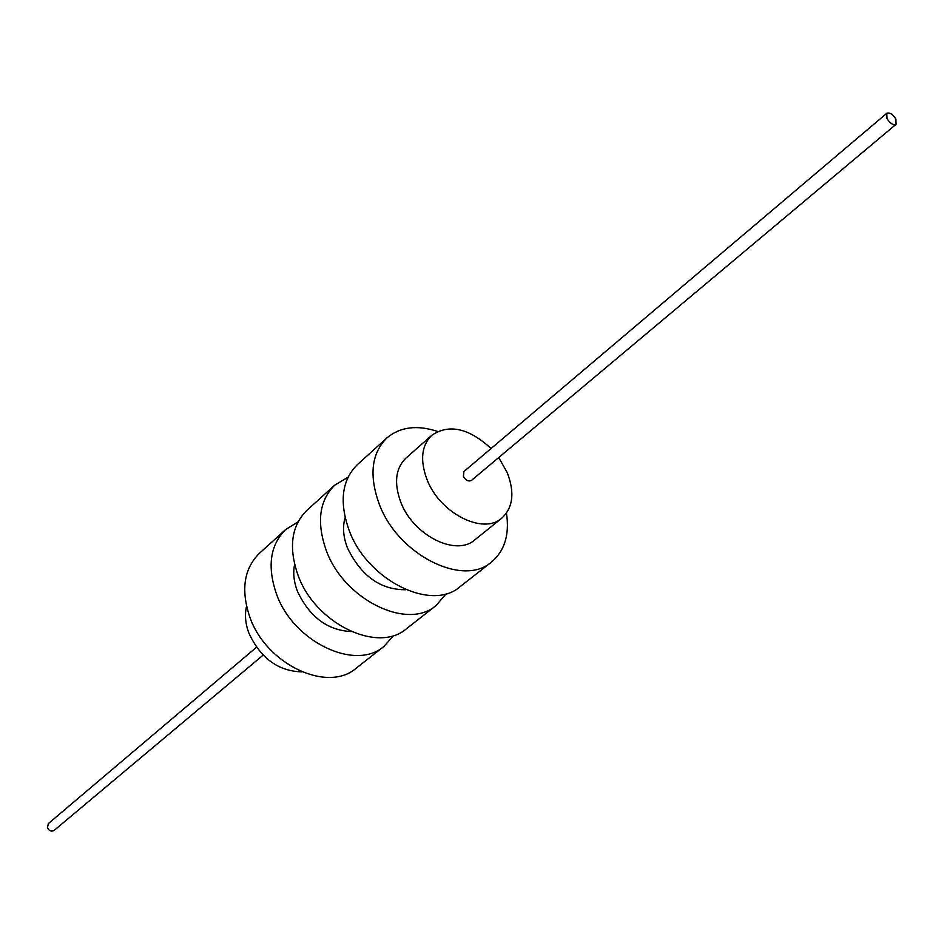 <?xml version="1.0" encoding="UTF-8"?>
<svg xmlns="http://www.w3.org/2000/svg" width="944" height="944" viewBox="0 0 944 944"><rect width="100%" height="100%" fill="white"/><g stroke="black" fill="none" stroke-linecap="round" stroke-linejoin="round"><path stroke-width="1.42" d="M246.549 606.296C244.602 614.556 245.346 623.418 248.779 632.858C260.438 658.169 278.114 671.16 301.82 671.868M294.611 564.441C292.888 572.725 293.808 581.598 297.348 591.074C309.361 616.786 327.308 630.285 351.203 631.571M345.126 517.572C342.436 526.705 343.215 536.841 347.451 547.957C361.163 576.052 380.668 589.976 405.955 589.729M491.081 448.518C468.849 428.104 449.096 423.691 431.845 435.243C421.472 445.485 419.856 460.235 426.995 479.505C439.703 513.194 483.092 535.201 501.76 518.197C513.064 507.671 514.869 492.438 507.188 472.507L498.703 457.557M431.845 435.243L405.908 458.147C395.512 468.389 393.801 483.033 400.752 502.09C413.13 535.401 456.082 556.877 474.797 539.874L501.76 518.197M297.997 521.902L285.643 529.572L259.411 553.314C243.953 568.666 240.732 589.847 249.735 616.833C265.96 664.446 327.721 693.344 356.218 668.163L384.055 646.321L393.707 635.442M285.643 529.572C270.173 544.959 267.081 566.329 276.356 593.67C293.065 641.92 355.546 671.573 384.055 646.321M348.017 477.216L334.707 485.169L306.871 510.362C291.401 525.773 288.416 547.284 297.915 574.908C315.025 623.665 378.072 653.944 406.581 628.657L436.116 605.482L446.205 593.705M334.707 485.169C319.249 500.591 316.405 522.303 326.199 550.293C343.84 599.711 407.643 630.804 436.116 605.482M437.615 431.443C417.012 424.694 400.091 426.865 386.863 437.969L357.257 464.755C341.811 480.201 339.097 502.055 349.127 530.339C367.192 580.289 431.609 612.066 460.047 586.708L491.47 562.058C504.651 550.907 509.654 534.599 506.48 513.147M386.863 437.969C371.429 453.403 368.892 475.469 379.252 504.131C397.896 554.777 463.079 587.439 491.47 562.058M886.77 113.304L463.941 471.504L463.398 476.331C465.77 480.437 468.448 481.806 471.457 480.413L896.057 124.313L895.868 119.062C892.729 114.165 889.696 112.242 886.77 113.304L886.959 118.531C890.098 123.44 893.13 125.363 896.057 124.313M256.497 647.254L48.38 823.557L47.436 827.711C49.135 830.968 51.365 831.865 54.15 830.401L263.128 655.124"/></g></svg>
